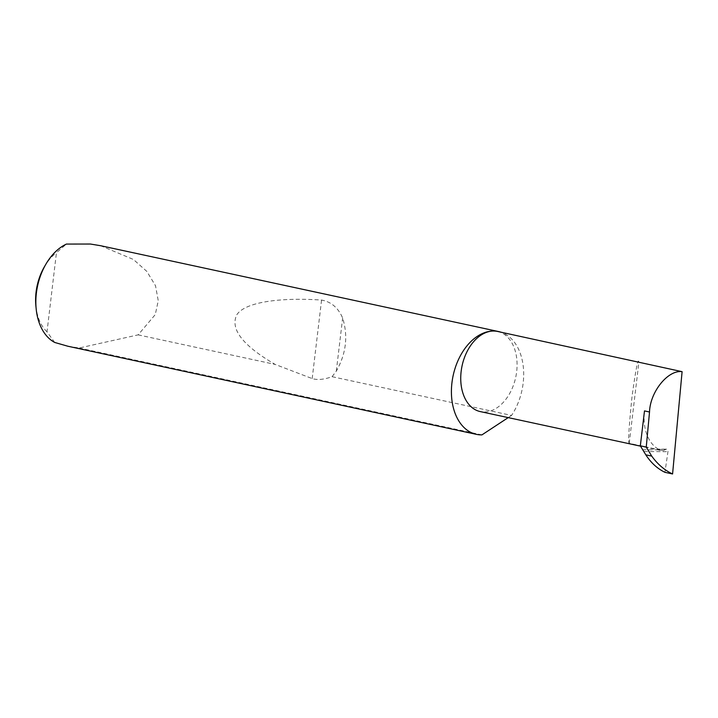 <?xml version="1.0" encoding="UTF-8"?>
<svg xmlns="http://www.w3.org/2000/svg" width="718" height="718" viewBox="0 0 718 718"><rect width="100%" height="100%" fill="white"/><g stroke="black" fill="none" stroke-linecap="round" stroke-linejoin="round"><path stroke-width="0.54" stroke-dasharray="3.59 2.69" d="M629.228 443.311L638.876 362.339C638.194 357.079 635.915 368.478 632.028 396.551C628.923 427.057 627.99 442.647 629.228 443.311L663.279 450.653L665.882 449.297A2.1 1.544 90.3 0 1 666.448 449.163A2.1 1.544 90.3 0 1 667.955 451.667L664.94 472.318M497.556 331.447A40.989 27.428 -77.8 0 1 516.26 374.491A40.989 27.428 -77.8 0 1 484.085 412.006A40.989 27.428 -77.8 0 1 480.27 411.585M67.797 346.211L79.186 348.015L138.134 334.866L155.276 314.574L158.247 300.716L155.519 285.746L146.84 271.422L133.386 259.449L100.601 245.709M332.057 376.69L336.311 371.143C346.148 353.723 348.257 336.015 342.639 318.038C338.214 307.78 331.186 301.784 321.565 300.061C281.196 297.36 245.547 301.739 236.859 314.663C229.85 328.889 242.612 345.466 275.138 364.412L312.195 378.583C317.491 380.19 324.105 379.562 332.057 376.69L511.566 415.417A52.576 35.182 102.2 0 0 500.859 332.165M138.134 334.866L275.138 364.412M642.556 449.764L659.77 449.854A40.989 27.428 -77.8 0 1 644.495 410.911M659.77 449.854L663.279 450.653M666.448 449.163L657.571 449.109L665.882 449.297M79.186 348.015L481.922 434.893M511.566 415.417L508.218 417.616M54.721 342.459L47.011 331.824L56.453 252.673L66.451 244.066M47.011 331.824A46.266 30.964 -77.8 0 1 35.9 306.137M44.39 266.782A46.266 30.964 -77.8 0 1 56.453 252.673M644.028 451.532L667.955 451.667M336.311 371.143L342.639 318.038M312.195 378.583L321.565 300.061M659.968 450.348L640.519 446.156"/><path stroke-width="1.08" d="M682.1 371.664C668.027 369.662 650.104 391.84 649.521 411.997L646.254 447.099L640.33 445.815L645.805 454.817C651.029 462.841 657.41 468.675 664.94 472.318L672.578 473.97L682.1 371.664L497.556 331.447A40.989 27.428 -77.8 0 0 493.733 331.034A52.576 35.182 102.2 0 0 452.466 379.149A52.576 35.182 102.2 0 0 476.456 434.363A52.576 35.182 102.2 0 0 481.356 434.893A52.576 35.182 102.2 0 0 481.922 434.893L508.218 417.616M500.859 332.165A52.576 35.182 102.2 0 0 498.633 331.563L100.601 245.709L90.396 244.03L66.451 244.066A52.576 35.182 102.2 0 0 45.835 264.287A52.576 35.182 102.2 0 0 36.187 309.009A52.576 35.182 102.2 0 0 54.721 342.459L67.797 346.211L476.456 434.363M498.633 331.563A52.576 35.182 102.2 0 0 493.733 331.034A40.989 27.428 -77.8 0 0 461.557 368.54A40.989 27.428 -77.8 0 0 480.27 411.585L640.519 446.156M646.254 447.099L651.729 456.101L645.805 454.817M672.578 473.97C664.563 470.209 657.607 464.259 651.729 456.101M640.33 445.815L644.495 410.911L649.521 411.997M36.187 309.009L35.9 306.137A46.266 30.964 -77.8 0 1 44.39 266.782L45.835 264.287"/></g></svg>
